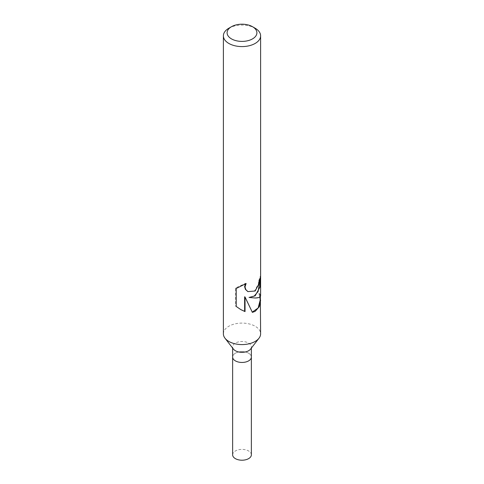 <?xml version="1.0" encoding="UTF-8"?>
<svg xmlns="http://www.w3.org/2000/svg" width="484" height="484" viewBox="0 0 484 484"><rect width="100%" height="100%" fill="white"/><g stroke="black" fill="none" stroke-linecap="round" stroke-linejoin="round"><path stroke-width="0.36" stroke-dasharray="2.42 1.81" d="M233.445 349.121A9.371 5.409 180 0 1 232.629 346.913A9.371 5.409 180 0 1 235.375 343.089A9.371 5.409 180 0 1 245.588 341.916A9.371 5.409 180 0 1 251.371 346.913A9.371 5.409 180 0 1 250.555 349.121M248.625 360.87A9.365 5.409 180 0 1 238.412 362.038A9.365 5.409 180 0 1 232.635 357.041A9.371 5.409 180 0 1 235.375 353.217A9.371 5.409 180 0 1 245.588 352.043A9.371 5.409 180 0 1 251.371 357.041A9.365 5.409 180 0 1 248.625 360.864M223.384 333.839A18.616 10.745 180 0 1 228.835 326.24A18.616 10.745 180 0 1 249.121 323.911A18.616 10.745 180 0 1 260.616 333.839M260.144 278.651L260.15 276.249A18.15 10.479 180 0 1 260.15 276.255A18.15 10.479 180 0 1 258.783 280.248L258.371 284.084L254.475 291.096L247.784 291.525M258.783 280.248L259.14 280.454M245.34 283.951L245.733 283.297L235.466 288.034L235.466 306.021L236.228 306.469M235.466 288.034L236.228 288.482M245.733 283.297L246.12 283.521M260.15 276.83L260.15 276.255L260.61 276.515M260.15 300.237L258.934 293.31L260.15 295.567C259.763 297.775 255.976 298.338 248.776 297.255M235.466 306.021L240.621 309.506M244.626 296.783L252.267 312.126M252.031 312.174L252.37 312.368M258.934 293.31L259.696 293.752L260.338 296.559M260.616 295.7L259.696 293.752M228.835 28.235A18.616 10.745 180 0 1 255.165 28.235M232.629 454.803A9.371 5.409 180 0 1 235.375 450.979A9.371 5.409 180 0 1 245.588 449.805A9.371 5.409 180 0 1 251.371 454.803M232.635 357.131L232.635 357.041A9.365 5.409 180 0 1 235.375 353.217A9.365 5.409 180 0 1 245.588 352.043A9.365 5.409 180 0 1 251.365 357.041L251.365 357.131M232.629 348.069L232.629 346.913M260.15 296.777L260.15 295.567M240.869 309.651L240.36 309.361M251.371 348.069L251.371 346.913"/><path stroke-width="0.73" d="M260.338 296.559L260.616 333.839A18.616 10.745 180 0 1 258.994 338.225L250.555 349.121A9.371 5.409 180 0 1 248.625 350.737A9.371 5.409 180 0 1 233.445 349.121L225.006 338.225A18.616 10.745 180 0 1 223.384 333.839L223.384 35.84A18.616 10.745 180 0 1 228.835 28.235L231.467 26.717A14.889 8.597 180 0 1 252.533 26.717A14.889 8.597 180 0 1 252.533 38.877A14.889 8.597 180 0 1 231.467 38.877A14.889 8.597 180 0 1 231.467 26.717L228.835 28.235M251.371 348.069L251.371 357.041A9.371 5.409 180 0 1 248.625 360.87A9.371 5.409 180 0 1 238.412 362.038A9.371 5.409 180 0 1 232.629 357.041L232.629 348.069M258.994 338.225A18.616 10.745 180 0 1 255.165 341.438A18.616 10.745 180 0 1 225.006 338.225M260.616 300.019L259.297 306.711L255.165 311.357L252.37 312.368L245.037 297.019L245.037 311.599L240.869 309.651L236.228 306.469L236.228 288.482L246.12 283.521L245.007 286.909L245.824 289.626L247.923 291.61L255.159 291.011L258.716 284.283L259.14 280.454A18.616 10.745 0 0 0 260.61 276.515L259.956 287.042L255.165 295.845L249.133 297.46L255.165 297.999C258.716 297.938 260.531 297.17 260.616 295.7L260.616 35.84A18.616 10.745 180 0 1 255.165 43.439A18.616 10.745 180 0 1 234.879 45.768A18.616 10.745 180 0 1 223.384 35.84M260.144 278.651L258.129 291.525L254.257 296.033L249.133 297.46M247.784 291.525L245.43 289.396L244.601 286.673L245.34 283.951M240.621 309.506L244.626 311.363L244.626 296.783L245.037 297.019M252.267 312.126L258.172 307.951L260.15 300.237L260.15 296.777M244.626 311.363L245.037 311.599M252.533 26.717L255.165 28.235A18.616 10.745 180 0 1 260.616 35.84M251.365 357.131L251.371 454.803A9.371 5.409 180 0 1 248.625 458.626A9.371 5.409 180 0 1 238.412 459.8A9.371 5.409 180 0 1 232.629 454.803L232.635 357.131M247.965 291.634L247.596 291.422"/></g></svg>
